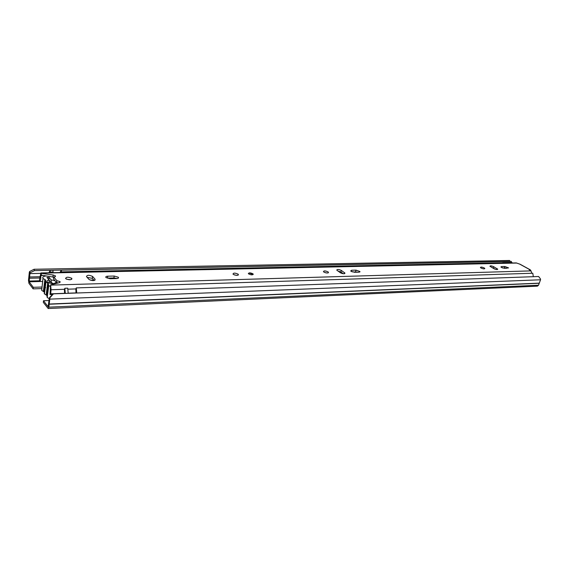 <?xml version="1.0" encoding="UTF-8"?>
<svg xmlns="http://www.w3.org/2000/svg" width="569" height="569" viewBox="0 0 569 569"><rect width="100%" height="100%" fill="white"/><g stroke="black" fill="none" stroke-linecap="round" stroke-linejoin="round"><path stroke-width="0.85" d="M45.812 275.993C43.208 276.363 42.277 277.153 43.009 278.355L41.686 290.346L41.722 288.59L33.116 288.867L28.941 283.355L28.493 280.368L29.332 272.259L29.638 271.498L34.076 269.265L509.561 260.481L510.109 261.384L34.453 270.616L30.008 272.85L29.638 271.498M49.98 297.701L49.368 297.829L52.853 293.974L53.472 293.839L49.98 297.701L48.856 307.16L48.173 308.519L43.308 302.345L43.507 300.745L49.425 300.51M49.368 297.829L48.102 306.734L43.507 300.745M41.921 287.039L33.301 287.302L29.126 281.804L30.008 272.85M33.301 287.302L33.116 288.867M53.472 293.839L538.615 276.506L540.458 278.91L540.536 279.777L538.502 285.218L537.413 286.15L48.173 308.519M34.076 269.265L34.453 270.616M52.64 284.358L48.813 279.77M49.965 283.206L49.226 282.288M50.378 286.591L48.585 285.389L48.351 283.518L46.992 295.66M48.358 284.998L46.943 296.015L47.227 297.53L49.418 298.775M43.166 278.533L45.534 279.976L45.769 281.847L48.351 283.518M45.534 281.442L44.268 293.725L46.829 295.418M53.699 277.572L52.476 276.911M45.634 287.651L45.036 287.672M41.686 290.346L44.197 292.039M53.856 283.718L51.374 282.672L51.061 279.848L54.994 280.737M57.227 283.206L57.313 282.715M52.519 284.386L51.807 283.504L48.137 282.558C46.295 281.385 46.566 280.517 48.955 279.948L49.197 282.992M49.112 279.955L46.935 277.43L49.069 277.38L51.061 279.848M56.359 282.416L53.998 283.49L54.354 283.924M53.998 283.49L53.607 284.116M49.069 277.38L48.77 279.713M68.18 293.312L67.739 288.177L64.859 288.27L65.3 293.412M64.589 293.44L64.404 289.393L64.859 288.27M48.849 272.764L50.186 270.389L52.988 270.332L53.052 272.032L52.426 272.693M49.631 272.75L50.25 272.089L53.052 272.032M50.25 272.089L50.186 270.389M59.965 272.53L61.324 270.175L511.36 261.413L511.403 262.423M60.762 272.515L61.388 271.861L61.324 270.175M61.388 271.861L503.145 262.743M76.011 293.028L75.833 289.016L76.296 287.9L532.79 273.234L533.317 276.69M76.296 287.9L76.744 293.007M505.229 267.935L505.101 268.34M503.501 263.177L502.612 262.608L511.559 262.423L512.449 262.992M502.278 263.205L499.746 263.262M503.053 262.672L512.008 262.487M252.928 273.81C250.296 272.622 248.802 272.587 248.447 273.703L248.66 273.917C251.292 275.104 252.785 275.14 253.141 274.03L252.928 273.81M238.141 274.187C235.125 272.828 233.418 272.793 233.013 274.094L233.226 274.308C236.242 275.673 237.956 275.702 238.361 274.407L238.141 274.187M236.853 275.389L234.158 274.841M328.071 271.904C325.376 270.695 323.846 270.616 323.462 271.655L323.832 272.01C326.528 273.22 328.064 273.305 328.441 272.267L328.071 271.904M326.578 272.964L324.935 272.565M351.116 271.321L354.629 272.295L359.018 272.181L359.957 271.513L356.038 270.133L351.656 270.239L350.703 270.922L351.116 271.321M71.872 278.405L71.822 278.341C68.273 276.79 66.196 276.861 65.57 278.561L65.634 278.632C69.212 280.183 71.289 280.112 71.872 278.405M70.627 279.72L66.559 279.215M105.962 277.537L110.116 278.732L116.581 278.561C118.274 278.44 118.871 277.999 118.352 277.245L114.213 276.043L107.776 276.207C106.04 276.321 105.436 276.769 105.962 277.537M484.205 267.942C482.028 267.003 480.769 266.847 480.414 267.494L481.025 268.02C483.202 268.966 484.468 269.116 484.824 268.476L484.205 267.942M501.559 267.501L504.66 268.348L508.565 267.892L504.831 266.498L501.517 266.577L500.919 266.953L501.559 267.501M493.65 266.69C491.516 265.766 490.272 265.616 489.923 266.228L493.956 268.717C496.104 269.642 497.356 269.798 497.704 269.18L493.65 266.69L493.223 268.07L491.822 267.494M92.591 276.463L92.569 276.434C89.077 274.877 87.05 274.934 86.495 276.605L88.999 279.436C92.541 281.008 94.575 280.944 95.087 279.244L92.591 276.463L92.313 278.383L87.107 277.302M341.286 270.403C338.655 269.222 337.147 269.137 336.77 270.126L340.376 272.764C343.022 273.952 344.529 274.045 344.914 273.042L341.286 270.403L340.888 271.989L337.901 271.022M530.721 270.709L530.464 269.934L529.213 269.877M53.756 277.139L40.947 275.083L40.819 275.574C40.954 278.326 40.619 280.297 39.816 281.491L39.496 279.507L40.904 272.935L516.254 262.914L520.144 264.265L530.194 269.784M40.904 272.935L41.445 273.39L53.18 275.005L55.349 275.83C55.805 276.47 55.285 276.847 53.785 276.961L56.836 280.702L60.094 281.598L59.446 282.651L50.605 284.863L51.068 289.735L50.712 293.817L64.61 293.32M529.241 269.784L531.041 270.887L531.766 273.269M41.203 275.368L41.445 273.39M50.712 293.817L50.015 294.543L50.605 284.863M58.436 282.907L56.58 282.686L53.529 278.938L53.785 276.961M358.2 272.202L352.047 271.797M343.384 273.739L340.888 271.989M117.1 278.526L113.921 277.942L107.484 278.106L107.776 276.207M94.198 280.496L92.313 278.383M506.574 268.298L502.477 267.914M495.364 269.293L493.223 268.07M68.195 293.191L76.04 292.914M50.015 294.543L52.412 294.458M90.201 280.133L93.793 280.04M341.613 273.362L342.801 273.333M56.58 282.686L56.836 280.702M248.34 273.469L249.521 273.092L253.205 274.493M29.126 281.804L42.803 281.435M49.439 299.138L540.536 279.777M40.42 273.383L29.702 273.611L29.332 272.259M49.29 304.038L539.241 283.134M49.24 304.237L539.156 283.262M48.856 307.16L538.502 285.218M29.368 276.975L40.129 276.726M29.353 278.248L40.029 277.985M29.019 281.058L39.702 280.773M46.16 294.998L47.675 283.099M43.372 291.392L44.866 279.564M529.995 269.763L519.668 264.094M41.253 273.148L516.787 263.049M50.805 285.119L531.041 270.887M51.068 289.735L64.446 289.294M68.003 289.18L75.869 288.917M40.819 275.574L42.476 275.538M52.924 276.968L53.18 275.005M496.773 269.564L497.071 268.632M504.397 267.864L504.831 266.498M501.282 267.33L501.517 266.577M94.945 280.218L95.087 279.244M113.921 277.942L114.213 276.043M344.238 273.739L344.508 272.658M355.632 271.705L356.038 270.133M351.343 271.463L351.656 270.239M48.756 285.581L47.227 297.53M45.947 282.039L44.439 293.917M45.534 279.976L44.041 291.812M55.143 283.255L56.217 282.245M71.673 279.386L71.822 278.341M55.243 276.641L55.349 275.83M59.98 282.444L60.094 281.598M92.292 278.362L92.569 276.434M118.203 278.213L118.352 277.245M344.771 273.582L344.914 273.042M359.821 272.018L359.957 271.513M328.306 272.828L328.441 272.267M238.205 275.147L238.361 274.407"/></g></svg>
